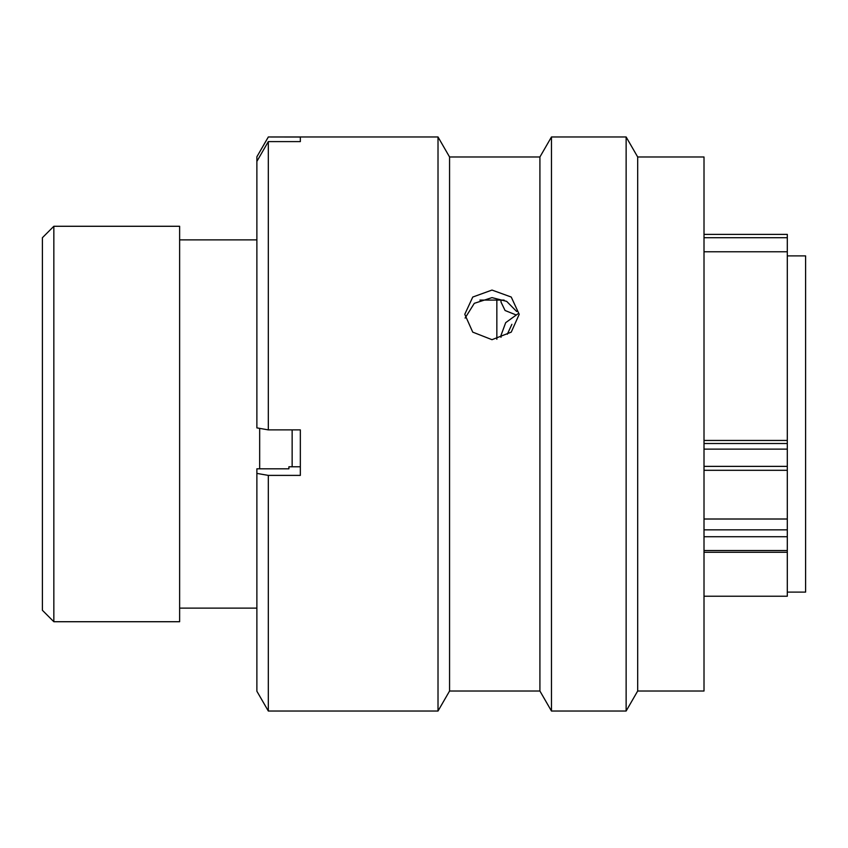 <?xml version="1.0" encoding="UTF-8"?>
<svg xmlns="http://www.w3.org/2000/svg" width="848" height="848" viewBox="0 0 848 848"><rect width="100%" height="100%" fill="white"/><g stroke="black" fill="none" stroke-linecap="round" stroke-linejoin="round"><path stroke-width="1.27" d="M53.837 621.722L42.4 610.284L42.4 237.716L53.837 226.278L53.837 621.722L179.628 621.722L179.628 226.278L53.837 226.278M787.304 592.105L805.6 592.105L805.6 255.895L787.304 255.895M496.843 339.274L496.843 300.086M704.01 440.451L787.304 440.451L787.304 251.782L704.01 251.782M704.01 596.218L787.304 596.218L787.304 536.731L704.01 536.731M259.668 468.817L259.668 428.378M292.147 466.782L292.147 429.883M704.01 519.008L787.304 519.008L787.304 449.122L704.01 449.122M704.01 234.387L787.304 234.387L787.304 251.782M787.304 440.451L787.304 449.122M787.304 519.008L787.304 536.731M515.722 314.799L505.069 310.495L500.998 302.036L500.998 300.086M517.768 313.919L505.694 322.653L500.998 335.395L500.998 337.292M507.295 334.26L511.895 324.318M491.999 290.069L472.76 297.044L464.778 314.311L472.739 332.13L491.999 339.688L511.249 332.13L519.209 314.311L511.238 297.044L491.999 290.069M465.096 318.085L474.297 303.33L491.999 297.627L506.659 301.358L516.697 311.523M449.567 691.014L449.567 156.986L539.911 156.986L539.911 691.014L449.567 691.014L438.013 711.027L438.013 136.973L268.318 136.973L300.34 137.026L300.34 141.605L268.318 141.605L268.318 429.883L300.34 429.883L300.34 475.389L268.318 475.389L268.318 711.027L438.013 711.027M637.685 158.322L637.685 691.014L704.01 691.014L704.01 156.986L637.685 156.986L637.685 158.322M539.911 156.986L551.465 136.973L626.131 136.973L626.131 711.027L637.685 691.014M551.465 136.973L551.465 711.027L626.131 711.027M504.094 300.086L479.894 300.086M268.318 475.389L256.88 473.407L256.88 691.226L268.318 711.027M256.88 473.407L256.88 468.817L288.903 468.817L288.903 466.782L300.34 466.782M268.318 136.973L256.88 156.774L268.318 137.026M268.318 141.605L256.88 161.385L256.88 156.806M256.88 161.385L256.88 427.89L268.318 429.883M704.01 443.515L787.304 443.515M704.01 466.368L787.304 466.368M704.01 529.852L787.304 529.852M704.01 550.532L787.304 550.532M787.304 237.705L704.01 237.705M256.88 239.889L179.628 239.889M256.88 608.111L179.628 608.111M704.01 552.292L787.304 552.292M704.01 470.301L787.304 470.301M539.911 691.014L551.465 711.027M449.567 156.986L438.013 136.973M637.685 156.986L626.131 136.973"/></g></svg>
